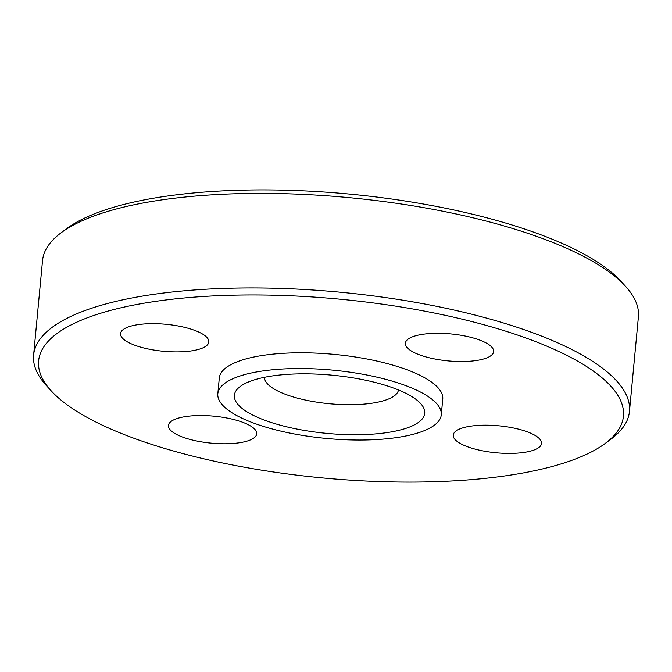 <?xml version="1.0" encoding="UTF-8"?>
<svg xmlns="http://www.w3.org/2000/svg" width="672" height="672" viewBox="0 0 672 672"><rect width="100%" height="100%" fill="white"/><g stroke="black" fill="none" stroke-linecap="round" stroke-linejoin="round"><path stroke-width="1.01" d="M139.07 346.668A44.335 13.549 -174.6 0 0 184.346 351.649A44.335 13.549 -174.6 0 0 208.816 341.956A44.335 13.549 -174.6 0 0 190.294 328.894A44.335 13.549 -174.6 0 0 145.018 323.912A44.335 13.549 -174.6 0 0 120.54 333.606A44.335 13.549 -174.6 0 0 139.07 346.668M248.539 440.63A44.335 13.549 -174.6 0 0 256.712 433.826A44.335 13.549 -174.6 0 0 226.624 417.959A44.335 13.549 -174.6 0 0 176.602 418.681A44.335 13.549 -174.6 0 0 168.437 425.485A44.335 13.549 -174.6 0 0 198.517 441.353A44.335 13.549 -174.6 0 0 248.539 440.63M523.001 430.391A44.335 13.549 -174.6 0 0 477.725 425.418A44.335 13.549 -174.6 0 0 453.247 435.112A44.335 13.549 -174.6 0 0 471.778 448.174A44.335 13.549 -174.6 0 0 517.054 453.146A44.335 13.549 -174.6 0 0 541.523 443.453A44.335 13.549 -174.6 0 0 523.001 430.391M413.532 336.437A44.335 13.549 -174.6 0 0 405.359 343.241A44.335 13.549 -174.6 0 0 435.448 359.108A44.335 13.549 -174.6 0 0 485.47 358.386A44.335 13.549 -174.6 0 0 493.634 351.582A44.335 13.549 -174.6 0 0 463.546 335.714A44.335 13.549 -174.6 0 0 413.532 336.437M251.992 380.629A95.6 29.224 -174.6 0 0 248.917 412.994A95.6 29.224 -174.6 0 0 407.098 427.955A95.6 29.224 -174.6 0 0 407.114 427.946A95.6 29.224 -174.6 0 0 384.762 385.115A95.6 29.224 -174.6 0 0 251.992 380.629M264.55 377.286A67.259 20.563 -174.6 0 0 264.676 378.865A67.259 20.563 -174.6 0 0 313.177 401.562A67.259 20.563 -174.6 0 0 386.098 399.924A67.259 20.563 -174.6 0 0 398.026 391.474A67.259 20.563 -174.6 0 0 398.454 389.945M441.269 414.851L442.756 399.092A112.224 34.306 -174.6 0 0 366.601 358.924A112.224 34.306 -174.6 0 0 239.988 360.755A112.224 34.306 -174.6 0 0 219.307 377.966L217.82 393.733A112.224 34.306 -174.6 0 0 293.975 433.902A112.224 34.306 -174.6 0 0 420.588 432.062A112.224 34.306 -174.6 0 0 441.269 414.851A112.224 34.306 -174.6 0 0 365.114 374.682A112.224 34.306 -174.6 0 0 238.501 376.513A112.224 34.306 -174.6 0 0 217.82 393.733M569.327 461.227A293.714 89.788 -174.6 0 0 605.254 443.411A293.714 89.788 -174.6 0 0 468.006 320.603A293.714 89.788 -174.6 0 0 92.744 315.832A293.714 89.788 -174.6 0 0 51.391 391.054A293.714 89.788 -174.6 0 0 284.306 473.525A293.714 89.788 -174.6 0 0 569.327 461.227M605.254 443.411L610.924 439.194A299.258 91.484 -174.6 0 0 629.462 411.44A299.258 91.484 -174.6 0 0 426.376 304.324A299.258 91.484 -174.6 0 0 88.746 309.212A299.258 91.484 -174.6 0 0 33.6 355.118A299.258 91.484 -174.6 0 0 46.612 385.846L51.391 391.054M629.462 411.44L638.4 316.882A299.258 91.484 -174.6 0 0 625.388 286.154A299.258 91.484 -174.6 0 0 388.08 202.129A299.258 91.484 -174.6 0 0 97.684 214.654A299.258 91.484 -174.6 0 0 61.076 232.806A299.258 91.484 -174.6 0 0 42.538 260.56L33.6 355.118M625.388 286.154L620.609 280.946A293.714 89.788 -174.6 0 0 387.694 198.475A293.714 89.788 -174.6 0 0 102.673 210.773A293.714 89.788 -174.6 0 0 66.746 228.589L61.076 232.806M264.239 377.345L264.676 378.865M398.74 390.062L398.026 391.474"/></g></svg>
